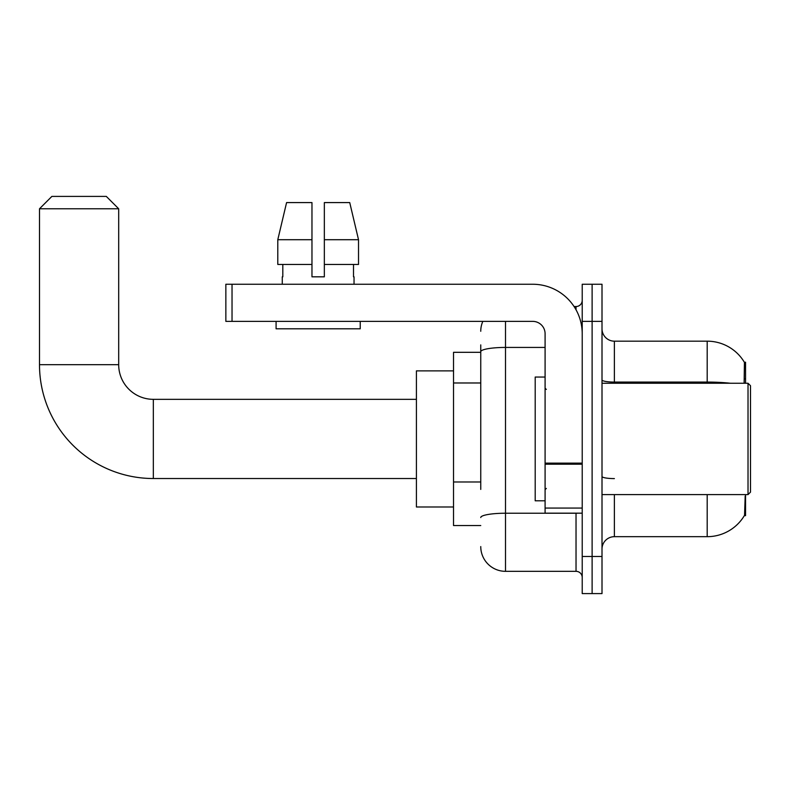 <?xml version="1.0" encoding="UTF-8"?>
<svg xmlns="http://www.w3.org/2000/svg" width="790" height="790" viewBox="0 0 790 790"><rect width="100%" height="100%" fill="white"/><g stroke="black" fill="none" stroke-linecap="round" stroke-linejoin="round"><path stroke-width="1.19" d="M745.553 383.249L745.553 362.205L744.427 362.363A43.312 43.312 0 0 0 707.188 341.171L614.383 341.171A12.373 12.373 0 0 1 602.01 328.798A12.373 12.373 0 0 0 614.383 341.171L614.383 383.249M744.338 515.643L744.555 515.278A43.312 43.312 0 0 1 707.188 536.677A43.312 43.312 0 0 0 744.338 515.643L745.553 515.643L745.553 494.609M480.755 375.566L480.755 344.884L480.755 352.31L453.529 352.31L453.529 525.548L480.755 525.548M614.383 494.609L614.383 536.677A12.373 12.373 0 0 0 602.01 549.05A12.373 12.373 0 0 1 614.383 536.677L707.188 536.677L707.188 494.609M744.555 515.278L745.187 496.09M592.115 556.476L592.115 593.596L602.01 593.596L602.01 556.476L592.115 556.476L592.115 593.596L582.22 593.596L582.22 556.476L592.115 556.476L592.115 321.372L592.115 556.476M582.22 556.476L582.22 284.252L592.115 284.252L592.115 321.372L592.115 284.252L602.01 284.252L602.01 556.476M744.131 383.249L744.427 362.363A43.312 43.312 0 0 0 707.188 341.171L707.188 382.074L614.383 382.074A12.373 2.153 -0 0 1 602.01 379.921M480.755 489.405L480.755 344.884M505.501 321.372L505.501 571.328L576.029 571.328L576.029 513.174M574.054 306.53L576.029 306.53A6.192 6.192 0 0 0 582.22 300.338M582.22 577.51A6.192 6.192 0 0 0 576.029 571.328M480.755 331.277A24.747 24.747 0 0 1 482.818 321.372M505.501 571.328A24.747 24.747 0 0 1 480.755 546.581M324.344 276.826L311.971 276.826L324.344 276.826L311.971 276.826L324.344 276.826L324.344 202.586L349.733 202.586L358.522 239.706L358.522 264.453L324.344 264.453M311.971 239.706L311.971 264.453L311.971 239.706L277.794 239.706L286.582 202.586L277.794 239.706L286.582 202.586L311.971 202.586L311.971 276.826M416.409 478.523L153.339 478.523A113.839 113.839 0 0 1 39.5 364.684L39.5 208.777L51.873 196.404L106.314 196.404L118.688 208.777L39.5 208.777M153.339 478.523L153.339 399.335A34.651 34.651 0 0 1 118.688 364.684L118.688 208.777M453.529 370.875L416.409 370.875L416.409 506.983L453.529 506.983M582.22 513.174L545.09 513.174L545.09 463.138L582.22 463.138L582.22 333.745A49.493 49.493 0 0 0 532.717 284.252L232.033 284.252L232.033 321.372L532.717 321.372A12.373 12.373 0 0 1 545.09 333.745L545.09 463.138M232.033 321.372L225.851 321.372L225.851 284.252L232.033 284.252M282.277 276.826L282.81 276.826L282.277 276.826L282.277 284.252M354.038 276.826L353.505 276.826L354.038 276.826L354.038 284.252M353.505 264.453L353.505 276.826M282.81 276.826L282.81 264.453M276.085 321.372L276.085 328.798L360.23 328.798L360.23 321.372M311.971 264.453L277.794 264.453L277.794 239.706M358.522 264.453L358.522 239.706L324.344 239.706M358.522 239.706L349.733 202.586L358.522 239.706M748.021 383.249L750.5 385.718L750.5 492.131L748.021 494.609L748.021 383.249L602.01 383.249M545.09 377.057L535.195 377.057L535.195 500.801L545.09 500.801M480.755 382.982L453.529 382.982M480.755 481.979L453.529 481.979M744.447 378.815L745.553 378.815M730.394 383.249A43.312 7.525 180 0 0 707.188 382.074L707.188 383.249M602.01 321.372L582.22 321.372M614.383 478.592A12.373 2.153 0 0 1 602.01 476.439M578.181 513.174A6.192 1.076 0 0 1 576.029 513.233L505.501 513.233A24.747 4.296 180 0 0 480.755 517.539M480.755 351.728A24.747 4.296 180 0 1 505.501 347.432L545.09 347.432M576.029 309.789L576.029 306.53M39.5 364.684L118.688 364.684M582.22 464.204L545.09 464.204M545.09 508.059L582.22 508.059M416.409 399.335L153.339 399.335M602.01 494.609L748.021 494.609M546.334 389.431L545.09 388.196M546.334 488.418L545.09 489.662"/></g></svg>
